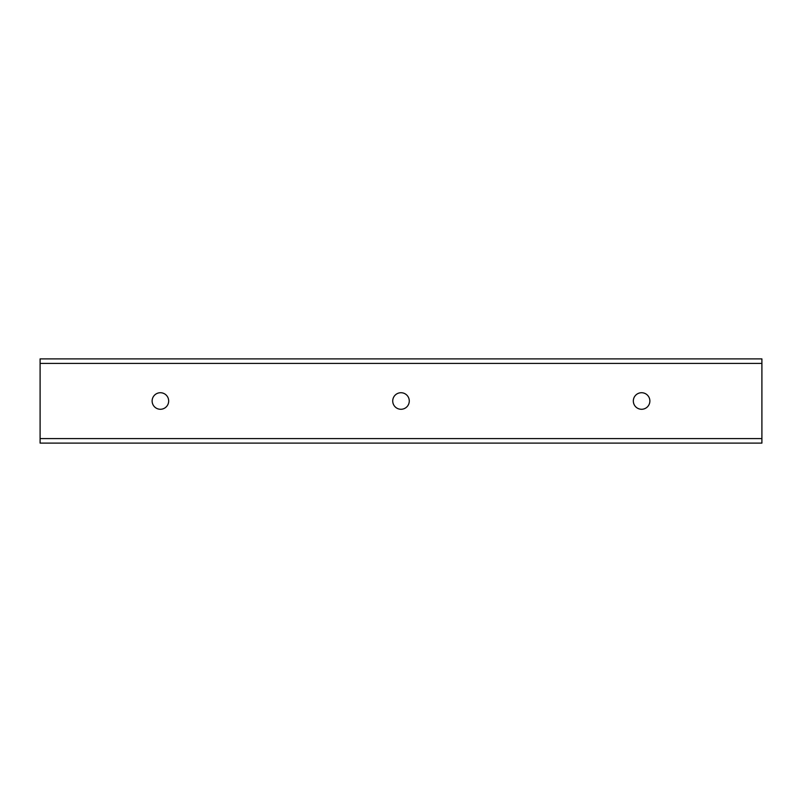 <?xml version="1.0" encoding="UTF-8"?>
<svg xmlns="http://www.w3.org/2000/svg" width="802" height="802" viewBox="0 0 802 802"><rect width="100%" height="100%" fill="white"/><g stroke="black" fill="none" stroke-linecap="round" stroke-linejoin="round"><path stroke-width="1.2" d="M160.4 392.729A8.271 8.271 0 0 1 168.671 401A8.271 8.271 0 0 1 160.4 409.271A8.271 8.271 0 0 1 152.129 401A8.271 8.271 0 0 1 160.4 392.729M401 392.729A8.271 8.271 0 0 1 409.271 401A8.271 8.271 0 0 1 401 409.271A8.271 8.271 0 0 1 392.729 401A8.271 8.271 0 0 1 401 392.729M641.6 392.729A8.271 8.271 0 0 1 649.871 401A8.271 8.271 0 0 1 641.6 409.271A8.271 8.271 0 0 1 633.329 401A8.271 8.271 0 0 1 641.6 392.729M40.1 443.105L761.9 443.105L761.9 358.895L40.1 358.895L40.1 443.105M40.1 438.594L761.9 438.594M40.1 363.406L761.9 363.406"/></g></svg>
